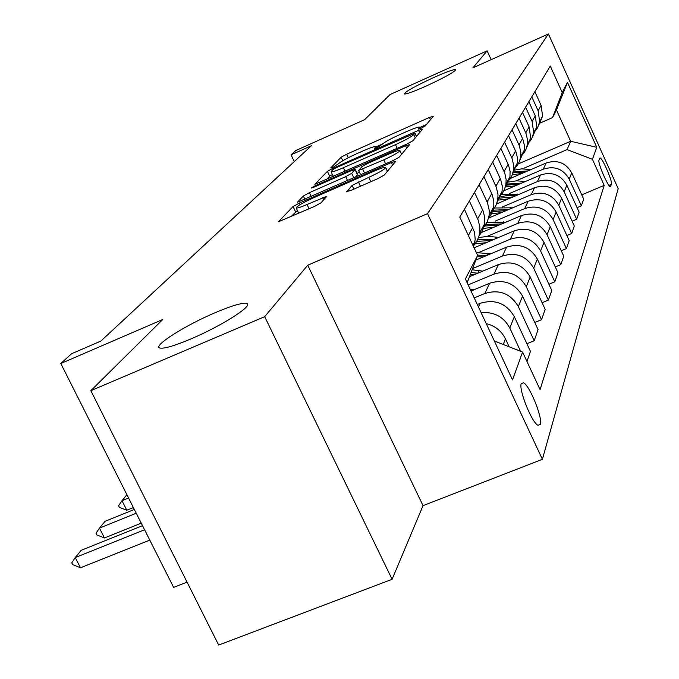 <?xml version="1.0" encoding="UTF-8"?>
<svg xmlns="http://www.w3.org/2000/svg" width="679" height="679" viewBox="0 0 679 679"><rect width="100%" height="100%" fill="white"/><g stroke="black" fill="none" stroke-linecap="round" stroke-linejoin="round"><path stroke-width="1.02" d="M421.294 128.144L425.198 125.997L433.312 116.27L429.4 117.45L346.638 154.243L341.147 157.231L330.758 167.891L333.321 167.161L338.634 163.597C341.427 161.229 347.402 157.969 356.56 153.793L363.528 150.704C370.709 147.564 374.808 146.206 375.81 146.622L374.29 148.684L377.023 147.784L382.175 144.279C384.781 141.996 390.714 138.737 399.965 134.527L407.018 131.395C414.521 128.119 418.773 126.718 419.775 127.177L418.459 129.086L421.294 128.144M215.201 312.671C185.019 325.411 151.85 346.451 159.981 348.055C164.208 348.845 174.444 345.84 190.697 339.025C221.261 326.175 253.827 305.389 246.808 303.53C242.726 302.444 232.193 305.491 215.201 312.671M433.991 77.406C415.743 85.86 405.796 91.359 404.166 93.923C405.669 94.508 412.866 91.945 425.775 86.241C444.125 77.745 454.132 72.22 455.796 69.665C454.268 69.063 446.994 71.643 433.991 77.406M540.331 424.4C542.894 418.111 529.705 385.46 523.534 382.778L521.277 383.567C518.45 389.237 531.657 422.372 537.921 425.283L540.331 424.4M346.613 191.58L350.848 190.476L377.906 178.602L384.289 175.038L395.704 161.356L391.443 162.519L299.295 203.106L293.056 206.552L278.373 221.795L314.487 206.433L320.938 202.851L326.837 196.29L307.035 204.489C300.822 207.171 297.207 208.334 296.197 207.969C296.782 206.255 302.469 202.911 313.257 197.937L374.137 171.133C380.817 168.248 384.645 167.034 385.647 167.484C384.968 169.198 379.34 172.491 368.748 177.355L352.087 185.418L346.765 191.885M491.155 59.659L487.123 50.832L390.001 94.576L364.674 119.648L295.84 150.517L291.079 154.829L311.381 145.73L100.84 341.087L71.601 353.734L60.804 363.52L173.62 587.394L187.065 582.141M264.691 316.669L392.089 579.306L423.034 505.651L307.748 265.209L264.691 316.669L90.842 390.671L162.756 319.495L60.804 363.52M307.748 265.209L427.524 213.639L548.428 33.95L618.196 188.635L542.402 459.31L427.524 213.639M487.123 50.832L472.873 67.866L548.428 33.95M407.061 143.982L412.883 140.765L422.567 129.154L418.553 130.334L333.092 168.214L327.397 171.337L314.903 184.281L407.061 143.982M409.675 144.602L399.184 157.189L393.09 160.567L297.385 202.266L303.335 196.01L309.412 192.658L345.687 176.659L351.705 173.332L355.168 169.419L351.145 170.726L313.876 187.192L311.169 188.075L315.404 185.613L405.541 145.781L409.675 144.602M392.089 579.306L218.68 645.05L90.842 390.671M599.667 158.266L598.98 160.236C597.579 162.654 607.858 186.64 610.336 186.733L611.431 184.332C612.713 181.683 602.553 158.063 600.1 157.986L599.667 158.266M518.255 163.936L570.666 141.291L556.457 109.922L552.536 117.603L562.22 92.514L550.262 66.067L459.768 217L477.634 255.406L467.16 282.778M562.22 92.514L567.474 82.388L596.773 147.309L592.419 159.319L567.058 149.601L522.414 168.85M581.742 194.881L604.2 185.367L592.419 159.319M604.2 185.367L540.068 389.636L522.592 352.078L512.518 379.892L465.387 278.976L477.634 255.406M423.034 505.651L542.402 459.31M291.079 154.829L294.296 161.585M567.058 149.601L570.666 141.291L596.773 147.309M526.946 361.44L530.452 351.416L514.326 316.694C506.407 303.309 495.025 298.853 480.189 303.335L477.32 304.523M526.879 343.718L534.186 340.756L518.349 306.619C510.566 293.464 499.388 289.093 484.806 293.506L474.231 297.903M534.186 340.756L538.074 329.629L522.55 296.095C514.92 283.177 503.945 278.899 489.627 283.253L471.005 291.002M534.763 322.483L541.536 319.716L526.293 286.733C518.79 274.027 508.002 269.818 493.922 274.112L468.145 284.883M541.536 319.716L545.161 309.352L530.197 276.939C522.838 264.454 512.246 260.329 498.411 264.564L469.503 276.667M542.097 302.707L548.394 300.118L533.686 268.205C526.454 255.915 516.023 251.867 502.409 256.051L472.601 268.561M548.394 300.118L551.772 290.442L537.335 259.064C530.231 246.986 519.987 243.006 506.602 247.131L475.843 260.074M548.921 284.238L554.794 281.81L540.586 250.907C533.601 239.016 523.517 235.104 510.345 239.178L478.695 252.52M554.794 281.81L557.96 272.754L544.006 242.361C537.14 230.656 527.227 226.82 514.266 230.835L474.103 247.81M555.295 266.949L560.786 264.674L547.053 234.722C540.297 223.196 530.528 219.419 517.763 223.383L487.149 236.351M560.786 264.674L563.757 256.187L550.253 226.71C543.607 215.362 534 211.653 521.438 215.566L479.646 233.304M561.261 250.746L566.405 248.599L553.113 219.538C546.57 208.36 537.106 204.702 524.731 208.572L495.084 221.176M566.405 248.599L569.197 240.629L556.118 212.009C549.684 201.001 540.365 197.411 528.177 201.23L488.532 218.12M566.855 235.511L571.693 233.491L558.809 205.27C552.468 194.423 543.285 190.875 531.267 194.652L502.528 206.917M571.693 233.491L574.315 225.988L561.635 198.192C555.397 187.497 546.357 184.017 534.517 187.743L496.595 203.963M572.117 221.176L576.666 219.266L564.173 191.843C558.019 181.293 549.107 177.864 537.428 181.548L509.547 193.49M576.666 219.266L579.136 212.188L566.838 185.163C560.778 174.766 552.002 171.388 540.492 175.029L503.886 190.74M577.074 207.655L581.36 205.847L569.231 179.171C563.256 168.918 554.59 165.583 543.242 169.181L516.159 180.826M581.36 205.847L583.694 199.168L571.743 172.865C565.862 162.756 557.323 159.472 546.137 163.028L510.438 178.399M539.304 123.374L552.536 117.603M538.854 124.919L542.606 116.194L541.104 105.406L534.882 91.716M533.66 132.906L537.615 127.805L539.644 121.685L538.116 110.745L531.801 96.859M532.922 135.953L536.834 126.905L535.273 115.82L528.873 101.748M527.405 144.381L531.564 139.102L533.694 132.719L532.115 121.473L525.605 107.197M526.624 147.64L530.715 138.253L529.102 126.854L522.499 112.375M520.92 156.416L524.171 152.682L526.047 149.193L527.388 144.423L527.575 140.222L526.081 133.636L519.036 118.154M519.936 160.057L524.213 150.297L524.341 145.179L522.898 139.356L515.734 123.654M514.028 169.198L517.373 165.362L519.308 161.772L520.683 156.866L520.878 152.529L519.333 145.747L512.051 129.799M512.823 173.264L517.313 163.113L517.44 157.842L515.938 151.841L508.546 135.647M506.695 182.804L510.141 178.849L512.136 175.157L513.545 170.098L513.74 165.634L512.144 158.648L504.616 142.2M505.235 187.336L509.954 176.761L510.082 171.329L508.529 165.141L500.873 148.438M498.87 197.317L502.426 193.243L504.48 189.433L505.931 184.221L506.135 179.612L504.811 173.272L496.689 155.423M497.13 202.367L502.095 191.334L502.222 185.723L500.61 179.341L492.691 162.086M490.518 212.824L493.54 209.531L496.307 204.693L497.8 199.312L497.996 194.559L496.281 187.107L488.209 169.563M488.439 218.46L491.053 214.708L492.869 210.507L493.811 205.975L493.811 201.137L492.139 194.534L483.932 176.701M481.564 229.434L484.687 226.039L487.539 221.04L489.084 215.481L489.287 210.566L487.497 202.86L479.128 184.713M479.119 235.723L481.886 231.811L483.804 227.414L484.798 222.67L484.798 217.662L483.049 210.829L474.528 192.378M473.263 246.01L476.497 241.809L478.737 236.988L479.849 231.836L479.841 226.744L478.058 219.784L469.367 200.984M473.636 246.817L475.19 239.585L474.57 232.354L464.419 209.234M520.64 351.306L509.802 328.025C503.623 316.72 494.066 311.61 481.139 312.696M509.157 346.799L505.465 338.889C501.484 330.911 495.076 325.827 486.249 323.637M494.346 340.985L522.592 352.078M556.457 109.922L567.474 82.388M426.42 124.537L419.894 127.431M382.362 144.084L375.954 146.927M332.404 174.528L329.705 176.209L326.421 179.629M414.92 133.203L336.86 167.382L332.863 169.572L331.097 171.787C332.141 172.186 336.241 170.828 343.396 167.721L395.484 144.652C405.108 140.273 411.185 136.929 413.732 134.612L414.92 133.203L416.448 136.487M355.27 177.227L357.578 174.528L355.185 169.453M357.027 173.366L359.471 172.288M401.391 153.793L402.367 153.369M383.737 159.862C393.786 155.236 399.167 152.121 399.863 150.526C398.938 150.101 395.22 151.307 388.702 154.133L367.95 163.299L362.017 166.567L358.614 170.463L383.737 159.862L385.613 163.86M297.427 210.541L290.714 216.864M388.15 170.404L387.217 170.819M531.02 169.538L521.625 168.884L513.519 170.276M521.718 173.535L512.348 174.63M527.761 170.938L513.197 171.88M512.925 172.924L525.563 171.889M525.249 181.573L516.736 180.809L507.357 182.193M515.437 185.783L505.329 186.997M521.811 183.041L505.957 184.179M505.753 185.257L519.494 184.043M519.163 194.304L501.391 194.652M508.775 198.752L497.656 200.178M515.522 195.866L507.332 195.544L499.303 196.918M498.361 198.26L513.069 196.91M512.721 207.816L494.592 207.995M501.722 212.502L489.848 214.063M508.86 209.463L492.988 210.227M491.647 211.738L506.271 210.566M505.897 222.16L486.987 222.262M494.227 227.117L482.489 228.56M501.798 223.9L485.723 224.528M484.696 226.022L499.057 225.072M498.666 237.429L488.456 236.326L478.542 237.531M486.24 242.683L475.071 243.897M494.295 239.28L477.566 239.848M476.76 241.376L491.375 240.51M490.968 253.708L476.352 252.664M477.727 259.285L476.149 259.268M486.3 255.677L477.473 255.066M477.142 256.679L483.202 256.976M482.777 271.108L472.134 269.784M477.778 273.204L471.082 272.517M470.42 274.265L474.477 274.588M474.044 289.746L470.089 289.042M126.905 494.702L121.982 500.686L128.577 498.013M126.795 510.235L119.368 507.391L118.562 505.804L121.982 500.686L126.795 510.235L133.39 507.561M134.349 509.471L105.016 521.336L99.465 528.092L136.25 513.231M104.473 537.963L96.834 534.942L96.002 533.304L99.465 528.092L104.473 537.963L141.257 523.169M142.514 525.673L81.217 550.296L75.242 557.569L144.576 529.764M80.462 567.78L72.611 564.555L71.736 562.857L75.242 557.569L80.462 567.78L149.787 540.111M478.466 306.984L480.189 303.335M484.806 293.506L489.627 283.253M493.922 274.112L498.411 264.564M502.409 256.051L506.602 247.131M510.345 239.178L514.266 230.835M517.763 223.383L521.438 215.566M524.731 208.572L528.177 201.23M531.267 194.652L534.517 187.743M537.428 181.548L540.492 175.029M543.242 169.181L546.137 163.028M538.116 110.745L541.104 105.406M569.231 179.171L571.743 172.865M564.173 191.843L566.838 185.163M532.115 121.473L535.273 115.82M558.809 205.27L561.635 198.192M525.75 132.855L529.102 126.854M553.113 219.538L556.118 212.009M518.985 144.95L522.55 138.567M547.053 234.722L550.253 226.71M511.779 157.817L515.582 151.027M540.586 250.907L544.006 242.361M504.098 171.549L508.155 164.293M533.686 268.205L537.335 259.064M495.891 186.224L500.228 178.467M526.293 286.733L530.197 276.939M487.098 201.952L491.749 193.634M518.349 306.619L522.55 296.095M477.643 218.842L482.642 209.904M509.802 328.025L514.326 316.694M468.349 235.452L472.856 227.397M503.241 344.474L505.465 338.889M608.944 185.384L611.431 184.332M610.2 186.674L610.811 186.419M420.055 128.662L419.597 127.677M376.047 148.192L375.58 147.199M342.802 160.728L341.147 157.231M348.293 157.74L346.638 154.243M430.444 119.708L429.4 117.45M329.705 176.209L327.397 171.337M333.516 169.096L333.092 168.214M419.639 132.668L418.553 130.334M345.119 171.363L343.396 167.721M397.207 148.336L395.484 144.652M415.268 137.905L413.732 134.612M304.956 199.397L303.335 196.01M311.288 196.604L309.412 192.658M347.563 180.622L345.687 176.659M353.844 177.856L351.705 173.332M357.493 174.749L355.083 169.631M315.76 186.36L315.404 185.613M406.679 148.2L405.541 145.781M364.589 173.128L362.713 169.139M353.852 189.161L352.087 185.418M360.439 186.267L358.385 181.913M370.802 181.717L368.748 177.355M309.089 208.801L307.035 204.489M323.73 199.821L322.686 197.614M295.569 211.806L293.056 206.552M300.042 204.676L299.295 203.106M392.623 165.048L391.443 162.519M529.459 170.208L529.892 169.343M523.348 182.388L523.874 181.335M516.88 195.28L517.517 194.024M510.022 208.962L510.769 207.477M502.732 223.51L503.606 221.761M494.966 238.991L495.984 236.963M486.682 255.516L487.861 253.165M477.821 273.187L479.179 270.471M521.234 383.694L523.534 382.778M539.644 121.685L542.606 116.194M533.694 132.719L536.834 126.905M527.388 144.423L530.715 138.253M520.683 156.866L524.213 150.297M513.545 170.098L517.313 163.113M505.931 184.221L509.954 176.761M497.8 199.312L502.095 191.334M489.084 215.481L493.692 206.934M479.722 232.846L484.67 223.654M472.966 245.374L474.977 241.639M247.487 304.939L246.808 303.53M420.403 128.526L419.775 127.177M376.472 148.022L375.852 146.698M416.507 136.411L414.962 133.084M333.364 176.557L331.097 171.787M401.62 154.269L399.897 150.594M360.685 174.843L358.614 170.463M387.429 171.278L385.689 167.577M298.735 213.291L296.197 207.969"/></g></svg>
